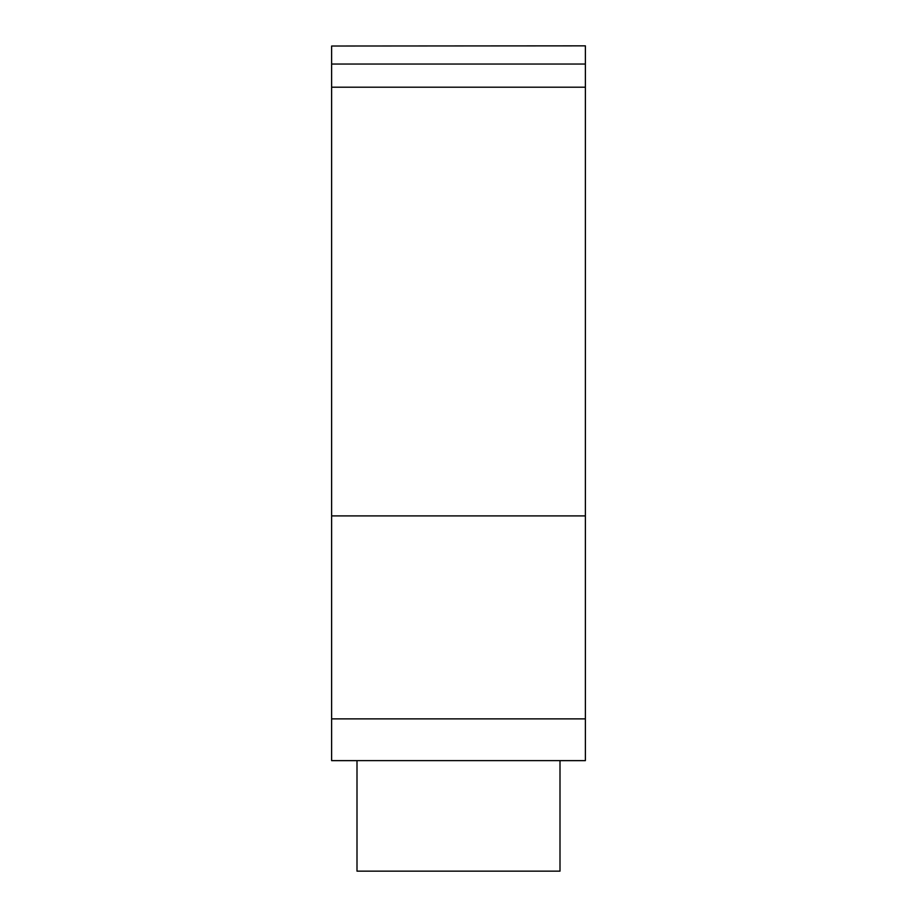 <?xml version="1.0" encoding="UTF-8"?>
<svg xmlns="http://www.w3.org/2000/svg" width="917" height="917" viewBox="0 0 917 917"><rect width="100%" height="100%" fill="white"/><g stroke="black" fill="none" stroke-linecap="round" stroke-linejoin="round"><path stroke-width="1.38" d="M331.622 46.022L585.378 45.85L331.622 46.022L331.622 760.64L357 760.64M560 760.64L585.378 760.64L585.378 718.882L331.622 718.882M585.378 718.882L585.378 64.041L331.622 64.041M585.378 64.041L585.378 46.022M585.378 87.195L331.622 87.195M585.378 515.904L331.622 515.904M357 760.617L357 871.15L560 871.15L560 760.617M585.378 760.617L331.622 760.617"/></g></svg>
